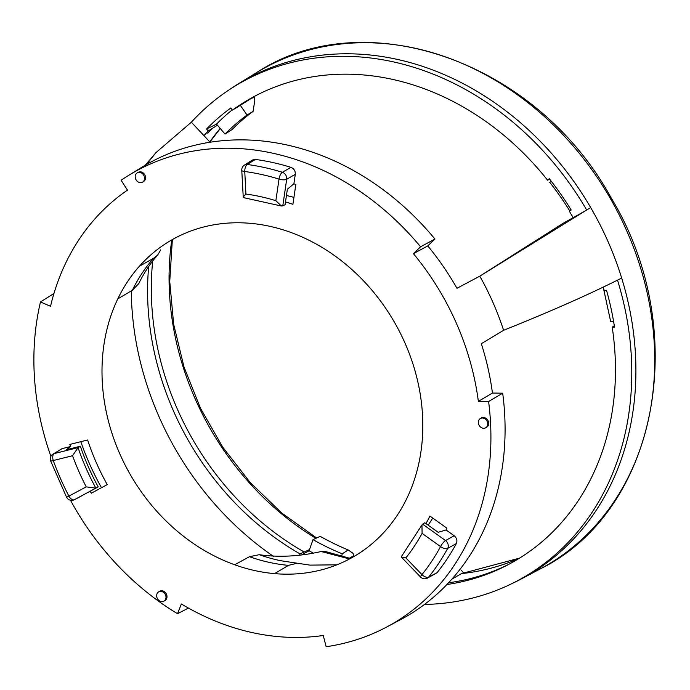 <?xml version="1.0" encoding="UTF-8"?>
<svg xmlns="http://www.w3.org/2000/svg" width="690" height="690" viewBox="0 0 690 690"><rect width="100%" height="100%" fill="white"/><g stroke="black" fill="none" stroke-linecap="round" stroke-linejoin="round"><path stroke-width="1.03" d="M614.307 325.775L612.202 327.181L614.514 327.12A268.919 224.509 -119.7 0 0 606.536 290.421L604.302 290.792L603.215 287.023M571.148 209.95L569.328 211.226L571.191 210.01A268.919 224.509 -119.7 0 0 549.266 178.701L547.584 180.185L549.68 179.219M547.584 180.185A266.34 222.353 -119.7 0 0 244.32 102.163A266.34 222.353 -119.7 0 0 232.375 110.15L230.865 107.959A268.919 224.509 -119.7 0 0 206.56 128.996L208.268 130.996L217.41 125.157L216.531 124.122A267.953 223.698 60.3 0 1 232.194 109.883M246.209 101.016A266.478 222.473 -119.7 0 0 235.859 108.054L232.375 110.15M252.462 98.015A267.151 223.025 -119.7 0 1 255.421 95.858L235.859 108.054M336.884 564.825L310.026 565.119L297.079 563.204L288.498 565.369L274.577 573.623A182.634 152.464 -119.7 0 0 276.932 573.813A182.634 152.464 -119.7 0 0 413.905 367.046A182.634 152.464 -119.7 0 0 413.112 364.51A182.634 152.464 60.3 0 0 394.844 322.946A182.634 152.464 -119.7 0 0 393.498 320.626A182.634 152.464 -119.7 0 0 140.976 264.512A182.634 152.464 -119.7 0 0 139.44 266.202L153.525 258.319L157.691 254.998L160.675 249.927M188.456 608.08L177.52 613.703L181.358 603.966A248.391 207.362 -119.7 0 0 323.256 635.49L326.146 646.728A260.164 217.195 -119.7 0 0 386.452 627.141L400.416 619.741A260.665 217.617 60.3 0 0 502.691 393.188L492.453 393.05A248.892 207.785 60.3 0 0 481.31 343.698L503.588 330.294C549.067 312.087 587.035 295.363 617.507 280.123L621.673 278.07A285.237 238.128 -119.7 0 0 590.675 207.552L479.791 276.164L563.273 223.206L573.183 217.652L569.328 211.226M590.675 207.552A285.237 238.128 -119.7 0 0 238.421 83.775A285.237 238.128 -119.7 0 0 233.099 87.164L226.337 91.718A284.918 237.86 -119.7 0 1 586.707 210.062L573.183 217.652M349.537 558.969L321.212 551.517L325.646 551.569L346.553 557.511M325.646 551.569L348.778 557.994M208.268 130.996L203.912 135.602L210.148 142.252M216.531 124.122L206.56 128.996M312.993 552.94A267.953 223.698 60.3 0 1 309.086 550.767L302.03 554.613M309.086 550.767L309.5 549.594L300.021 553.889L299.65 554.933M446.948 584.516A266.34 222.353 -119.7 0 0 508.521 564.489A266.34 222.353 -119.7 0 0 612.202 327.181M424.479 604.449A284.918 237.86 -119.7 0 0 508.401 585.293A284.918 237.86 -119.7 0 0 617.507 280.123M508.401 585.293L515.749 581.774A285.237 238.128 -119.7 0 0 521.381 578.91A285.237 238.128 -119.7 0 0 621.673 278.07M448.604 582.765A266.478 222.473 -119.7 0 0 510.471 563.445M226.337 91.718A284.918 237.86 -119.7 0 0 191.346 122.216L203.912 135.602M212.27 128.444A266.478 222.473 -119.7 0 0 207.785 133.179M131.281 290.904A284.918 237.86 -119.7 0 0 273.499 556.399M148.678 266.521A266.34 222.353 -119.7 0 0 300.021 553.889M152.723 260.993A266.478 222.473 -119.7 0 0 304.169 552.009M157.682 254.989C150.325 263.295 144.02 272.826 138.768 283.59L132.368 290.257L117.783 298.891A182.634 152.464 60.3 0 1 139.44 266.202M274.577 573.623A182.634 152.464 60.3 0 1 234.652 564.756L249.487 556.701L259.259 554.7C278.751 557.511 299.4 556.459 321.212 551.517M613.582 321.419L610.667 321.497L603.474 288.325M285.505 201.92A212.563 177.459 -119.7 0 1 292.914 204.335L295.829 184.463A234.246 195.563 -119.7 0 0 293.897 183.807L287.368 189.233L285.082 204.818L281.33 206.008L275.853 200.678A220.835 184.368 -119.7 0 0 245.916 194.028L244.76 171.508A5.744 2.665 -82.3 0 1 247.305 164.487A5.744 4.813 -122.3 0 0 244.441 165.083A5.744 5.744 0 0 0 241.767 170.232A5.744 1.639 -2.9 0 0 244.76 171.508A244.355 203.999 -119.7 0 1 279.019 179.115A5.744 2.165 8.3 0 0 286.695 179.253A5.744 4.718 -119.9 0 0 282.365 172.276A5.744 2.355 107.2 0 0 279.019 179.115L275.853 200.678M244.441 165.083L252.454 160.011L255.3 159.425L247.305 164.487A250.099 208.794 -119.7 0 1 282.365 172.276L290.956 167.351C294.009 168.636 295.449 170.965 295.286 174.329L293.897 183.807M281.33 206.008L243.268 197.573L241.767 170.232M243.855 197.357C242.673 197.711 243.363 196.598 245.916 194.028M454.167 535.759L445.516 540.555L422.634 524.176L424.85 522.787L438.185 532.326L446.059 529.955L454.167 535.759C456.806 538.036 457.53 540.641 456.34 543.573L447.689 548.377A5.744 4.718 -119 0 0 445.516 540.555A5.744 1.527 125.6 0 0 440.548 546.584A5.744 2.803 28.4 0 0 447.689 548.377A250.099 208.794 -119.7 0 1 428.671 577.082A5.744 3.002 -141.3 0 1 421.961 574.632A5.744 0.914 136.1 0 0 420.572 577.047L401.201 556.908L405.858 557.9A220.835 184.368 -119.7 0 0 422.099 533.379L440.548 546.584A244.355 203.999 -119.7 0 1 421.961 574.632L405.858 557.9M422.634 524.176L421.961 524.978L422.099 533.379M421.961 524.978L401.201 556.908M427.352 578.16A5.744 4.83 -117.4 0 0 428.671 577.082L436.994 572.769L427.352 578.16A5.744 5.744 0 0 1 420.572 577.047M82.619 495.342L74.391 499.707A5.744 4.847 -117.9 0 0 74.416 499.689L98.213 486.89L95.876 488.132L86.25 486.881L66.611 497.292A5.744 5.744 0 0 0 74.391 499.707M52.992 454.098A5.744 5.744 0 0 0 50.629 460.92A5.744 0.647 -19.9 0 0 53.285 460.541A244.355 203.999 -119.7 0 0 68.957 496.196A5.744 3.157 -118.3 0 0 74.416 499.689L95.876 488.132A215.099 179.572 60.3 0 1 78.065 447.62L54.156 453.597A5.744 4.839 -122 0 0 52.992 454.098L62.091 448.647L70.561 446.525L66.413 449.725L80.342 446.24L78.065 447.62L72.554 455.719A220.835 184.368 -119.7 0 0 86.25 486.881M502.691 393.188L488.589 401.511L478.36 401.373A248.391 207.362 -119.7 0 0 413.431 253.661L420.581 246.796L434.933 239.042L427.774 245.907L413.431 253.661M386.452 627.141A260.164 217.195 -119.7 0 0 488.589 401.511M420.581 246.796A260.164 217.195 -119.7 0 0 128.375 175.536A260.164 217.195 -119.7 0 0 121.095 180.254L127.486 190.13A248.391 207.362 -119.7 0 0 50.525 306.308L40.477 301.944L53.949 293.5M40.477 301.944A260.164 217.195 -119.7 0 0 50.905 456.375M70.475 500.241A260.164 217.195 -119.7 0 0 177.52 613.703M353.875 556.563L353.064 553.354L348.217 549.965L342.214 553.811L341.74 555.993M349.58 558.167L351.96 556.632L353.582 556.727M225.026 134.076L231.969 129.634A255.102 212.969 -119.7 0 1 253.066 111.401L247.02 115.049A254.852 212.762 60.3 0 0 225.026 134.076L217.41 125.157M461.515 573.597L519.613 558.115A267.151 223.025 -119.7 0 1 461.515 573.597L451.924 579.117M551.129 181.073L549.732 182.307A254.852 212.762 60.3 0 1 569.569 210.623L570.992 209.7M253.066 111.401L254.808 100.49L254.317 96.66M146.685 164.393L155.966 152.611L191.346 122.216M463.844 573.218L461.256 570.13M503.588 330.294A249.694 208.449 -119.7 0 0 479.791 276.164L456.952 288.291A248.892 207.785 60.3 0 0 427.774 245.907M342.214 553.811A254.852 212.762 60.3 0 1 313.01 539.632L309.5 549.594M240.327 105.346L247.02 115.049M128.375 175.536L141.838 167.265A260.665 217.617 60.3 0 1 434.933 239.042M136.034 179.754A5.339 4.459 60.3 0 1 137.224 172.888A5.339 4.459 60.3 0 1 137.241 172.88A5.339 4.459 60.3 0 1 143.762 175.303A5.339 4.459 60.3 0 1 142.545 182.151A5.339 4.459 60.3 0 1 136.034 179.754M479.179 425.394A5.339 4.459 60.3 0 1 480.369 418.528A5.339 4.459 60.3 0 1 480.387 418.52A5.339 4.459 60.3 0 1 486.907 420.943A5.339 4.459 60.3 0 1 485.691 427.791A5.339 4.459 60.3 0 1 479.179 425.394M157.467 598.713A5.339 4.459 60.3 0 1 158.657 591.856A5.339 4.459 60.3 0 1 158.674 591.839A5.339 4.459 60.3 0 1 165.195 594.271A5.339 4.459 60.3 0 1 163.979 601.119A5.339 4.459 60.3 0 1 157.467 598.713M142.545 182.151L143.529 181.591A5.339 4.459 -119.7 0 0 144.745 174.743A5.339 4.459 -119.7 0 0 138.224 172.319A5.339 4.459 -119.7 0 0 138.207 172.328L137.241 172.88M485.691 427.791L486.674 427.231A5.339 4.459 -119.7 0 0 487.89 420.382A5.339 4.459 -119.7 0 0 481.37 417.959A5.339 4.459 -119.7 0 0 481.353 417.968L480.387 418.52M163.979 601.119L164.962 600.559A5.339 4.459 -119.7 0 0 166.178 593.702A5.339 4.459 -119.7 0 0 159.657 591.278A5.339 4.459 -119.7 0 0 159.64 591.295L158.674 591.839M80.342 446.24A215.013 179.504 -119.7 0 0 98.213 486.89M436.994 572.769A250.401 209.044 -119.7 0 0 456.34 543.573M290.956 167.351A250.401 209.044 -119.7 0 0 255.3 159.425M446.059 529.955A234.246 195.563 -119.7 0 0 446.93 528.212L429.93 516.042A212.563 177.459 -119.7 0 1 425.971 523.589M432.734 518.043A207.5 173.233 60.3 0 1 428.154 525.15M90.218 491.254A234.246 195.563 -119.7 0 0 91.296 493.203L107.243 484.613A212.563 177.459 -119.7 0 1 87.621 439.987L69.862 444.429A234.246 195.563 -119.7 0 0 70.561 446.525M101.499 487.709A239.309 199.79 60.3 0 1 80.808 441.686M286.445 195.494A207.5 173.233 60.3 0 1 293.931 197.383M492.453 393.05L478.36 401.373M117.783 298.891A182.634 152.464 -119.7 0 0 116.783 301.03A182.634 152.464 -119.7 0 0 232.332 563.903A182.634 152.464 -119.7 0 0 234.652 564.756M313.01 539.632L320.22 536.363A255.102 212.969 -119.7 0 0 348.217 549.965M132.368 290.257A182.634 152.464 60.3 0 1 153.525 258.319M288.498 565.369A182.634 152.464 60.3 0 1 249.487 556.701M259.259 554.7A186.619 155.793 -119.7 0 0 280.468 560.685L297.079 563.204M282.771 206L286.695 179.253L295.286 174.329M72.554 455.719L53.285 460.541A5.744 3.079 -104.1 0 1 54.156 453.597L62.091 448.647M220.205 128.435A267.151 223.025 -119.7 0 0 209.829 141.899M171.775 239.93A267.151 223.025 -119.7 0 0 315.891 538.329M351.96 556.632A267.151 223.025 -119.7 0 0 353.004 557.063M610.098 198.047A285.902 238.688 -119.7 0 0 256.326 72.778C365.303 1.087 536.648 61.85 610.969 197.556C691.923 330.665 657.95 511.143 539.942 569.069A285.902 238.688 -119.7 0 0 610.098 198.047M220.265 128.495L209.924 142.002M172.353 239.603L169.74 281.442L173.664 324.326L184.023 367.037L200.549 408.377L222.758 447.18L250.047 482.353L281.632 512.911L316.624 537.993M521.381 578.91L539.942 569.069M238.421 83.775L256.326 72.778M126.943 190.509L127.34 189.897M145.236 165.229L155.966 152.611M50.629 460.92L66.611 497.292M350.632 558.383L346.294 557.451"/></g></svg>
